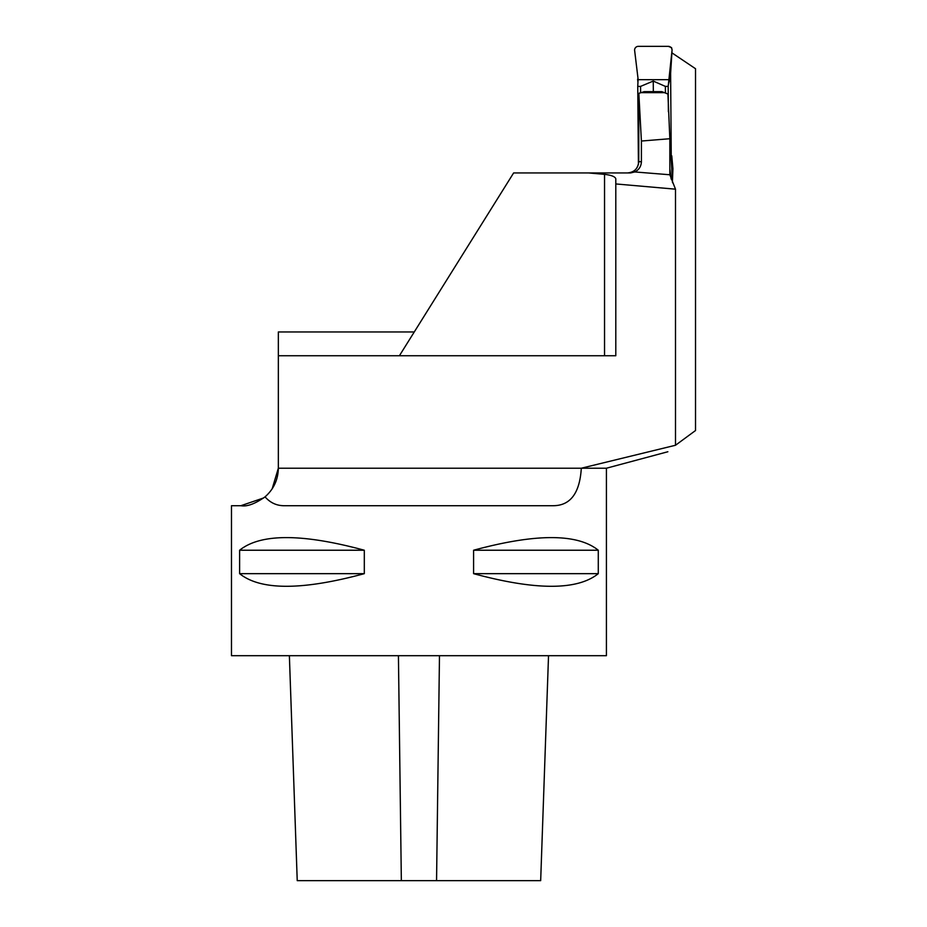 <?xml version="1.0" encoding="UTF-8"?>
<svg xmlns="http://www.w3.org/2000/svg" width="927" height="927" viewBox="0 0 927 927"><rect width="100%" height="100%" fill="white"/><g stroke="black" fill="none" stroke-linecap="round" stroke-linejoin="round"><path stroke-width="1.39" d="M263.766 497.903L240.858 505.713C247.011 506.826 255.064 503.871 265.041 496.86C273.674 489.259 278.1 479.711 278.343 468.216L278.343 355.736L615.795 355.736L615.795 183.94L675.493 189.178L675.493 445.261L695.517 430.534L695.517 68.714L671.901 52.827M638.842 93.384L641.403 141.031L641.403 161.704L638.761 161.704C638.1 168.529 634.346 172.283 627.509 172.943L628.286 172.92C634.45 172.167 637.938 168.424 638.761 161.704L638.842 93.384L644.195 91.634L661.774 91.634L667.915 94.009L669.839 138.726L669.839 174.763L634.763 171.947L630.592 172.943L513.628 172.943L399.41 355.736M641.403 141.031L669.839 138.726M671.229 153.615L671.241 155.817M641.403 161.704C641.194 166.42 638.981 169.838 634.763 171.947M414.265 331.959L278.343 331.959L278.343 355.736M265.041 496.86C270.452 502.99 277.127 505.945 285.076 505.713L552.828 505.713C570.267 505.818 579.757 493.326 581.31 468.216L675.493 445.261M272.156 488.853L278.343 468.216L606.42 468.216L606.42 655.69L231.483 655.69L231.483 505.713L240.858 505.713M473.593 573.662L473.593 550.232C535.771 533.396 577.336 533.396 598.286 550.232L598.286 573.662C577.336 590.499 535.771 590.499 473.593 573.662L598.286 573.662M239.618 573.662L239.618 550.232C260.568 533.396 302.132 533.396 364.311 550.232L364.311 573.662C302.132 590.499 260.568 590.499 239.618 573.662L364.311 573.662M364.311 550.232L239.618 550.232M598.286 550.232L473.593 550.232M672.434 181.252L672.932 168.714L671.762 155.817M615.795 183.94L615.795 178.772C615.111 176.628 611.368 175.157 604.543 174.346L588.564 172.943M669.839 174.763L675.493 189.178M672.052 50.162L668.182 86.396L665.377 86.396L653.245 81.078L640.557 86.396L637.753 86.396L638.425 164.438M637.753 86.396L638.1 79.154L634.589 50.104A3.754 3.743 90.2 0 1 638.332 46.35L668.297 46.35A3.754 3.743 -89.8 0 0 668.297 46.35L671.565 47.625L672.075 50.046L670.418 76.501L668.576 83.963M670.615 73.453L671.275 160.093M668.182 86.396L668.379 111.669M669.839 160.359L671.032 155.562L672.515 182.712M665.377 86.396L665.424 92.515M653.245 81.078L653.326 91.634M640.557 86.396L640.603 92.399M672.075 50.046L672.063 50.104A3.754 3.743 -89.8 0 0 668.321 46.35L668.321 46.35M668.541 79.664L638.1 79.664M637.961 82.399L637.591 79.154M671.136 179.015L669.839 168.714M548.529 655.69L540.673 880.65L297.231 880.65L289.375 655.69M665.632 92.642L640.151 92.642M604.543 355.736L604.543 174.346M398.425 655.69L401.345 880.65M439.479 655.69L436.559 880.65M606.42 468.216L667.857 451.75"/></g></svg>
